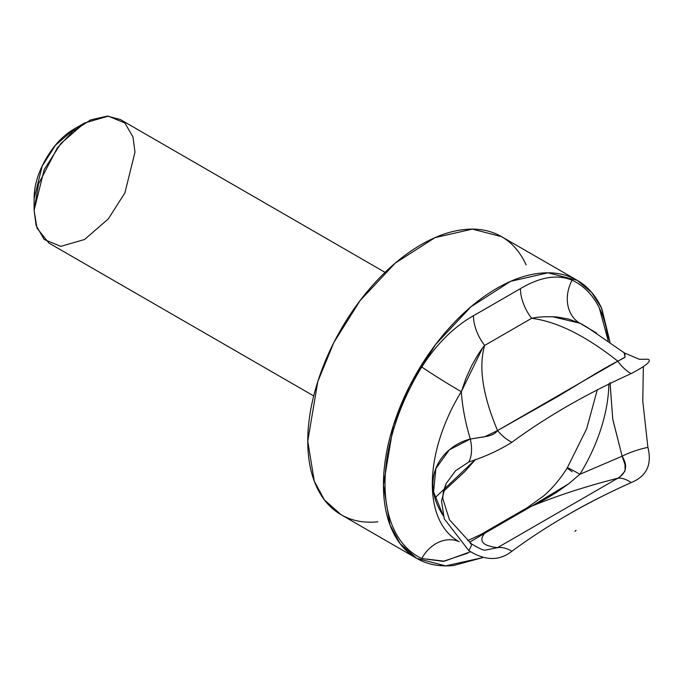 <?xml version="1.0" encoding="UTF-8"?>
<svg xmlns="http://www.w3.org/2000/svg" width="682" height="682" viewBox="0 0 682 682"><rect width="100%" height="100%" fill="white"/><g stroke="black" fill="none" stroke-linecap="round" stroke-linejoin="round"><path stroke-width="1.02" d="M568.055 514.714C585.011 504.663 606.042 493.947 631.148 482.575A33.444 18.141 -119.3 0 0 617.824 478.218L497.553 547.646C482.686 545.907 478.389 541.124 484.655 533.307L531.645 506.18C557.015 495.729 585.744 486.411 617.824 478.218C585.744 486.411 557.015 495.729 531.645 506.18C537.288 503.725 545.643 499.096 556.7 492.293L568.694 483.777L579.862 474.314M385.049 272.357L120.22 119.461L107.227 116.119L90.646 119.904L72.991 131.225L57.331 147.917L38.55 183.893L34.1 210.371L36.981 228.12L48.874 243.031L313.703 395.927M443.377 491.483L464.715 471.671L475.661 459.318L434.877 497.928M526.146 264.957C520.383 252.229 512.182 242.792 501.534 236.645C490.895 230.499 478.619 228.112 464.715 229.493C450.811 230.866 436.327 235.904 421.28 244.591C406.225 253.286 391.749 264.966 377.845 279.646C363.932 294.326 351.665 310.881 341.017 329.321C330.378 347.752 322.177 366.66 316.414 386.046C310.651 405.423 307.77 423.812 307.77 441.186C307.77 458.568 310.651 473.623 316.414 486.36C322.177 499.088 330.378 508.525 341.017 514.671C351.665 520.818 363.932 523.205 377.845 521.824M416.685 558.362C427.333 564.508 439.609 566.887 453.513 565.514L482.66 557.637L445.67 565.881L416.685 558.362C406.046 552.215 397.845 542.778 392.082 530.042C386.319 517.314 383.446 502.259 383.446 484.876C383.446 467.494 386.319 449.114 392.082 429.728C397.845 410.351 406.046 391.442 416.685 373.003C427.333 354.572 439.609 338.016 453.513 323.336C467.417 308.656 481.893 296.968 496.948 288.281C512.003 279.594 526.478 274.556 540.383 273.184C554.287 271.803 566.563 274.19 577.211 280.328L501.534 236.645L472.302 229.126L434.997 237.634L395.27 263.099L360.045 300.66L333.924 342.398L317.778 381.605L307.77 441.186L314.266 481.134L324.444 499.94L341.017 514.671L416.685 558.362L400.112 543.631L389.933 524.816L383.446 484.876L393.446 425.295L409.592 386.089L435.713 344.35L470.938 306.781L510.665 281.325L547.97 272.809L577.211 280.328L591.729 292.518L601.507 307.983L609.972 342.083M577.211 280.328C587.85 286.474 596.051 295.911 601.814 308.648L609.989 342.091M608.208 340.829L599.273 307.897C592.871 294.914 583.818 285.681 572.113 280.183C557.288 274.13 540.067 276.943 520.443 288.631L473.453 315.757C453.811 326.883 436.582 343.958 421.783 366.984C410.078 385.986 401.025 405.679 394.622 426.054C388.22 446.42 385.023 465.729 385.023 483.964C385.023 502.208 388.22 517.817 394.622 530.801C401.025 543.776 410.078 553.017 421.783 558.507L443.155 561.363L467.716 553.179M45.924 158.949C38.039 172.597 34.1 185.854 34.1 198.726L42.173 166.101L55.464 145.266L74.457 128.821C63.315 135.258 53.801 145.3 45.924 158.949M610.075 382.653L612.726 419.021L622.137 456.198L579.879 474.297A124.849 72.079 120 0 0 608.864 383.778A124.849 72.079 120 0 1 579.879 474.297L622.137 456.198L625.002 464.613L625.104 470.375M596.571 333.038L579.879 323.242A124.849 72.079 120 0 1 583.366 325.075A124.849 72.079 120 0 0 579.879 323.242L587.245 327.317M443.675 516.317C436.591 505.814 433.01 495.175 432.917 484.391C432.976 473.487 436.548 463.854 443.65 455.482C450.717 447.341 459.6 441.851 470.299 439.012C465.294 422.286 462.302 406.515 461.305 391.698A124.849 72.079 120 0 0 457.818 540.92A124.849 72.079 120 0 1 461.305 391.698C462.302 406.515 465.294 422.286 470.299 439.012A33.444 18.653 -112.8 0 1 468.79 462.012L455.525 470.768L446.122 483.564L441.51 500.92L444.255 518.814L468.79 550.579C485.021 560.902 499.394 561.133 511.901 551.269A33.444 20.349 -120.7 0 0 497.553 547.646L485.857 550.033M579.862 323.285L568.703 319.065L556.734 316.951C545.651 316.431 537.288 316.891 531.645 318.315C557.015 321.52 585.744 335.817 617.824 361.196C585.744 335.817 557.015 321.52 531.645 318.315L484.655 345.442C478.389 366.907 482.686 395.279 497.553 430.564L558.064 396.361L587.671 378.425C599.58 371.127 609.623 365.382 617.824 361.196L624.959 357.18L624.865 353.651L624.081 352.73L587.85 327.727M469.531 542.258L484.655 533.307C478.389 541.124 482.686 545.907 497.553 547.646A33.444 20.349 59.3 0 1 511.901 551.269C546.819 525.498 586.571 502.6 631.148 482.575C646.613 476.351 652.197 464.604 647.9 447.349A33.444 9.437 163.9 0 0 622.137 456.198C627.883 465.618 626.443 472.967 617.824 478.218L497.553 547.646M474.459 438.347L486.854 436.344C492.08 435.261 495.644 433.334 497.553 430.564C482.686 395.279 478.389 366.907 484.655 345.442C481.296 349.218 476.889 356.123 471.441 366.174L465.9 378.408L461.364 391.698M624.883 471.262L619.554 477.323M617.918 478.176L617.824 478.218A33.444 18.141 60.7 0 1 631.148 482.575M484.655 345.442A33.444 19.309 60 0 1 473.453 315.757L520.443 288.631A33.444 19.309 -120 0 0 531.645 318.315L484.655 345.442A33.444 19.309 -120 0 1 473.453 315.757C453.811 326.883 436.582 343.958 421.783 366.984A33.444 1.338 -148.4 0 0 461.305 391.698A33.444 1.338 31.6 0 1 421.783 366.984A158.292 91.388 -60 0 0 421.783 558.507A33.444 27.271 115.1 0 1 458.483 541.38M572.113 471.705A33.444 1.338 31.6 0 1 567.296 467.818A33.444 1.338 31.6 0 1 579.879 474.297A33.444 1.338 -148.4 0 0 567.296 467.818L586.682 428.705L597.321 389.712M531.645 318.315A33.444 19.309 60 0 1 520.443 288.631C540.067 276.943 557.288 274.13 572.113 280.183A33.444 27.271 -64.9 0 0 579.879 323.242A33.444 27.271 115.1 0 1 572.113 280.183A158.292 91.388 -60 0 1 608.191 340.812M482.404 348.366L461.305 391.698M579.879 323.242L552.369 316.67M134.993 152.12L124.9 192.895L108.285 218.939L84.542 239.501L60.809 246.355L44.185 239.501L36.12 225.52L34.1 210.371L44.185 169.596L60.809 143.552L84.542 122.999L108.285 116.145L124.9 122.999L132.973 136.98L134.993 152.12M470.299 543.793A33.444 3.921 129.6 0 1 471.339 543.784A33.444 3.921 129.6 0 1 468.79 550.579A33.444 3.921 -50.4 0 0 471.339 543.784C479.344 548.703 484.194 550.792 485.899 550.033M443.223 515.635L433.564 491.944L435.866 468.551L449.336 449.839L470.299 439.012L484.732 436.753L497.553 430.564L617.824 361.196A33.444 19.019 -117.1 0 0 631.148 373.6C586.563 393.744 546.819 416.634 511.901 442.26A33.444 19.539 57.3 0 1 497.553 430.564A33.444 19.539 -122.7 0 0 511.901 442.26C499.412 450.154 485.047 456.744 468.79 462.012A33.444 18.653 67.2 0 0 470.299 439.012M624.235 352.858L639.366 359.295L647.568 359.235A33.444 32.207 -98.8 0 0 647.9 359.175C652.205 360.65 646.621 365.458 631.148 373.6A33.444 19.019 62.9 0 1 617.824 361.196L624.84 357.436M625.07 356.908L624.064 352.713M610.075 383.182L612.768 419.345L622.137 456.198A33.444 9.437 -16.1 0 1 647.9 447.349L642.776 401.187L643.339 366.942M469.489 542.224L484.655 533.307A33.444 19.309 -120 0 0 480.316 534.79A33.444 19.309 60 0 1 484.655 533.307L531.645 506.18A33.444 19.309 -120 0 0 527.297 507.664A33.444 19.309 60 0 1 531.645 506.18L568.626 483.828M470.333 551.806L444.366 561.201L421.783 558.507A33.444 27.271 -64.9 0 1 459.276 541.721M576.06 530.315L574.96 531.372M583.016 324.879L586.81 327.062M34.1 210.371L34.1 198.726M84.542 122.999L74.457 128.821M471.33 543.776L449.455 519.744L442.712 498.337L443.385 491.441L446.122 483.564M467.63 540.604L480.384 534.748L527.374 507.621L543.597 495.959C552.301 488.483 560.195 479.114 567.288 467.826"/></g></svg>
